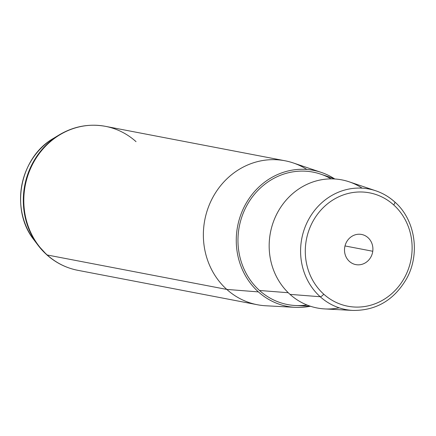 <?xml version="1.0" encoding="UTF-8"?>
<svg xmlns="http://www.w3.org/2000/svg" width="436" height="436" viewBox="0 0 436 436"><rect width="100%" height="100%" fill="white"/><g stroke="black" fill="none" stroke-linecap="round" stroke-linejoin="round"><path stroke-width="0.65" d="M362.12 188.15A65.231 60.179 100.9 0 0 281.187 206.555A65.231 60.179 100.9 0 0 290.016 294.371A65.231 60.179 100.9 0 0 339.175 307.827M310.715 306.339L295.423 305.522A67.433 62.206 -79.1 0 1 259.513 290.48L288.267 292.73L259.513 290.48A67.433 62.206 -79.1 0 1 246.28 206.56A67.433 62.206 -79.1 0 1 320.618 174.111L335.131 179.011M310.034 306.301A69.264 63.901 -79.1 0 1 258.401 291.897A69.264 63.901 -79.1 0 1 248.858 198.909A69.264 63.901 -79.1 0 1 334.483 178.793A69.264 63.901 100.9 0 0 321.168 172.367A69.264 63.901 100.9 0 0 244.809 205.694A69.264 63.901 100.9 0 0 258.401 291.897A69.264 63.901 100.9 0 0 295.286 307.347A69.264 63.901 100.9 0 0 310.034 306.301M331.142 178.88A67.433 62.206 100.9 0 0 249.392 201.214A67.433 62.206 100.9 0 0 259.513 290.48A67.433 62.206 100.9 0 0 306.966 304.982M295.286 307.347L265.818 305.772A73.303 67.624 -79.1 0 1 226.791 289.422L258.401 291.897L226.791 289.422A73.303 67.624 -79.1 0 1 212.403 198.2A73.303 67.624 -79.1 0 1 293.21 162.928L321.168 172.367M372.764 251.261A15.347 14.159 -79.1 0 1 355.814 264.608A15.347 14.159 -79.1 0 1 344.647 247.806A15.347 14.159 -79.1 0 1 361.597 234.459A15.347 14.159 -79.1 0 1 372.764 251.261L345.007 245.942L372.764 251.261A15.347 14.159 100.9 0 0 360.73 234.323A15.347 14.159 100.9 0 0 344.647 247.806A15.347 14.159 100.9 0 0 356.681 264.745A15.347 14.159 100.9 0 0 372.764 251.261M393.675 204.915A57.721 53.252 -79.1 0 1 399.082 285.907A57.721 53.252 -79.1 0 1 323.735 294.158A57.721 53.252 -79.1 0 1 318.329 213.16A57.721 53.252 -79.1 0 1 393.675 204.915A3.662 1.237 -48 0 0 394.738 201.923A3.662 1.237 -48 0 0 394.575 201.83A61.383 56.626 100.9 0 0 375.827 190.81A61.383 56.626 100.9 0 0 308.154 220.349A61.383 56.626 100.9 0 0 320.204 296.736L290.016 294.371A65.231 60.179 -79.1 0 1 277.214 213.193A65.231 60.179 -79.1 0 1 349.127 181.801L375.827 190.81A61.383 56.626 -79.1 0 1 394.575 201.83A3.662 1.237 132 0 1 394.738 201.923A3.662 1.237 132 0 1 393.675 204.915A57.721 53.252 100.9 0 0 318.329 213.16A57.721 53.252 100.9 0 0 323.735 294.158A57.721 53.252 100.9 0 0 399.082 285.907A57.721 53.252 100.9 0 0 393.675 204.915M320.204 296.736A61.383 56.626 100.9 0 0 352.888 310.427A61.383 56.626 -79.1 0 1 320.204 296.736A3.662 1.237 -48 0 0 323.735 294.158A3.662 1.237 132 0 1 320.204 296.736A61.383 56.626 -79.1 0 1 308.154 220.349A61.383 56.626 -79.1 0 1 375.827 190.81C382.835 193.192 389.141 196.898 394.738 201.923C415.236 219.695 420.468 253.768 406.646 278.588C394.16 300.033 376.241 310.65 352.888 310.427L324.755 308.922A65.231 60.179 -79.1 0 1 290.016 294.371L320.204 296.736M136.037 141.656A73.303 67.624 100.9 0 0 105.436 126.336C89.146 123.415 73.695 126.293 59.078 134.964L53.574 138.305A67.427 62.201 100.9 0 0 34.073 240.007A67.427 62.201 -79.1 0 1 53.574 138.305C19.729 157.44 9.706 209.711 34.073 240.007L37.948 245.152A73.052 67.389 100.9 0 0 46.657 254.662A7.33 2.469 -48 0 0 46.756 254.771A7.33 2.469 -48 0 0 47.224 254.989L226.791 289.422A73.303 67.624 100.9 0 0 257.393 304.742L77.826 270.315A73.303 67.624 -79.1 0 1 47.224 254.989A73.303 67.624 -79.1 0 1 30.831 167.882A73.303 67.624 -79.1 0 1 105.436 126.336A73.303 67.624 100.9 0 0 30.831 167.882A73.303 67.624 100.9 0 0 47.224 254.989A73.303 67.624 100.9 0 0 77.826 270.315C66.136 268.015 55.781 262.832 46.756 254.771A7.33 2.469 132 0 1 46.657 254.662A73.052 67.389 -79.1 0 1 37.948 245.152A73.052 67.389 -79.1 0 1 59.078 134.964A73.052 67.389 100.9 0 0 37.948 245.152L46.756 254.771A7.33 2.469 132 0 0 47.224 254.989L226.791 289.422A73.303 67.624 100.9 0 1 210.392 202.315A73.303 67.624 100.9 0 1 284.997 160.764A73.303 67.624 100.9 0 1 306.846 169.44M105.436 126.336L284.997 160.764"/></g></svg>
